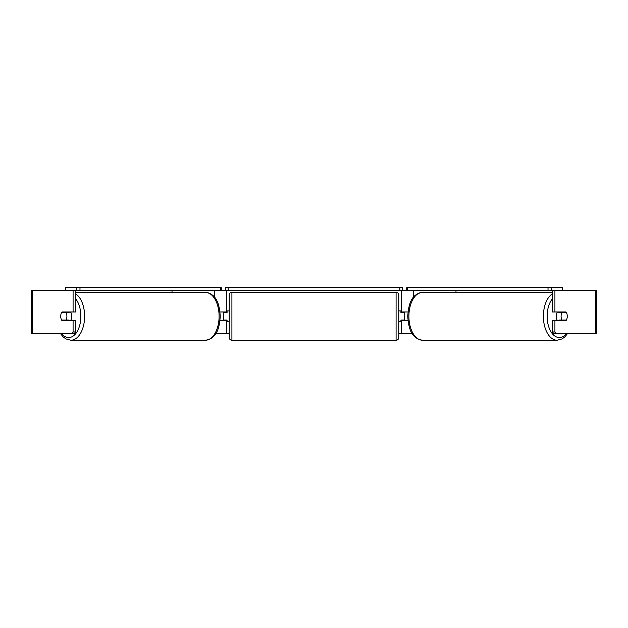 <?xml version="1.0" encoding="UTF-8"?>
<svg xmlns="http://www.w3.org/2000/svg" width="628" height="628" viewBox="0 0 628 628"><rect width="100%" height="100%" fill="white"/><g stroke="black" fill="none" stroke-linecap="round" stroke-linejoin="round"><path stroke-width="0.94" d="M220.012 320.594L226.527 320.594L226.527 320.052M215.804 333.515L226.527 333.515L226.527 320.594M79.984 290.45L76.231 290.45L76.231 287.757L79.984 287.757L79.984 290.45L220.64 290.45L220.64 287.757L221.299 287.757L221.299 290.45L225.452 290.45L225.452 287.757L402.548 287.757L402.548 290.45L399.855 290.45L399.855 287.757M223.301 320.594L223.301 311.983M226.527 312.516L226.527 290.45M226.527 311.983L220.012 311.983M172.017 292.334L172.017 290.45M407.988 320.594L401.473 320.594L401.473 320.052M412.196 333.515L401.473 333.515L401.473 320.594M562.57 290.45L562.57 287.757L406.701 287.757L406.701 290.45L402.548 290.45M404.699 320.594L404.699 320.052L400.931 320.052L400.931 321.669L398.78 321.669M404.699 320.052L404.699 311.983M401.473 312.516L401.473 290.45M401.473 311.983L407.988 311.983M455.983 292.334L455.983 290.45M557.476 320.594A5.385 3.085 -90 0 1 556.243 316.284A5.385 3.085 -90 0 1 557.476 311.983M561.094 316.284A5.385 3.085 -90 0 1 561.974 312.516L566.385 312.516A5.385 3.085 -90 0 1 567.272 316.284A5.385 3.085 -90 0 1 566.385 320.052L561.974 320.052A5.385 3.085 -90 0 1 561.094 316.284M559.242 311.983A5.385 3.085 -90 0 0 558.889 312.516L561.974 312.516M562.947 311.983A5.385 3.085 -90 0 1 563.3 312.516M563.3 320.052A5.385 3.085 -90 0 1 562.947 320.594M559.242 320.594A5.385 3.085 -90 0 1 558.889 320.052L561.974 320.052M73.084 311.983L73.084 290.45L75.729 290.45L75.729 311.983L61.968 311.983A5.385 3.085 -90 0 0 60.728 316.284A5.385 3.085 -90 0 0 61.968 320.594L73.084 320.594L73.084 331.961L75.729 331.961L75.729 320.594L73.084 320.594M64.26 320.052A5.385 3.085 -90 0 0 64.613 320.594M226.527 333.515L229.22 333.515M398.78 333.515L401.473 333.515M556.463 333.515L596.6 333.515L596.6 290.45L552.271 290.45L552.271 311.983L566.032 311.983A5.385 3.085 -90 0 1 566.032 320.594L554.917 320.594L554.917 331.961L556.463 333.515L553.817 333.515L552.271 331.961L552.271 320.594L554.917 320.594M554.917 311.983L554.917 290.45M552.271 331.961L554.917 331.961M563.387 311.983A5.385 3.085 -90 0 1 563.74 312.516M563.74 320.052A5.385 3.085 -90 0 1 563.387 320.594M75.729 331.961L74.183 333.515L31.4 333.515L31.4 290.45L73.084 290.45M64.613 311.983A5.385 3.085 -90 0 0 64.26 312.516M71.537 333.515L73.084 331.961M31.4 333.515L31.4 290.45M70.524 320.594A5.385 3.085 -90 0 0 71.757 316.284A5.385 3.085 -90 0 0 70.524 311.983M66.026 320.052A5.385 3.085 -90 0 0 66.906 316.284A5.385 3.085 -90 0 0 66.026 312.516L61.615 312.516A5.385 3.085 -90 0 0 60.728 316.284A5.385 3.085 -90 0 0 61.615 320.052L69.111 320.052A5.385 3.085 -90 0 1 68.758 320.594M64.7 320.052A5.385 3.085 -90 0 0 65.053 320.594M66.026 312.516L69.111 312.516A5.385 3.085 -90 0 0 68.758 311.983M65.053 311.983A5.385 3.085 -90 0 0 64.7 312.516M231.913 292.334A2.693 2.693 0 0 0 229.22 295.027L229.22 337.55A2.693 2.693 0 0 0 231.913 340.243L396.087 340.243A2.693 2.693 0 0 0 398.78 337.55L398.78 295.027A2.693 2.693 0 0 0 396.087 292.334L231.913 292.334L231.913 340.243M229.22 310.907L227.069 310.907L227.069 312.516L223.301 312.516M223.301 320.052L227.069 320.052L227.069 321.669L229.22 321.669M404.699 312.516L400.931 312.516L400.931 310.907L398.78 310.907M76.231 287.757L65.43 287.757L65.43 290.45M79.984 287.757L220.64 287.757M221.299 290.45L220.64 290.45M228.145 287.757L228.145 290.45L399.855 290.45M228.145 290.45L225.452 290.45M548.016 287.757L548.016 290.45L551.769 290.45L551.769 287.757M548.016 290.45L407.36 290.45L407.36 287.757M406.701 290.45L407.36 290.45M214.776 297.594L214.776 290.45M413.224 297.594L413.224 290.45M552.271 293.88A23.95 13.738 90 0 0 543.385 316.284A23.95 13.738 90 0 0 557.13 340.243L562.123 338.908L565.004 336.726L567.571 333.515M566.48 333.515A21.266 12.199 -90 0 1 553.786 335.226A21.266 12.199 -90 0 1 547.137 316.284A21.266 12.199 -90 0 1 552.271 298.952M408.899 316.284A23.95 13.738 -90 0 1 422.644 292.334C410.932 294.022 408.593 304.784 407.753 316.284C408.593 327.792 410.932 338.555 422.644 340.243A23.95 13.738 -90 0 1 408.899 316.284M595.43 333.515L595.43 290.45M32.57 333.515L32.57 290.45M75.729 293.88A23.95 13.738 90 0 1 84.615 316.284A23.95 13.738 90 0 1 70.87 340.243L65.877 338.908L62.996 336.726L60.429 333.515M61.52 333.515A21.266 12.199 -90 0 0 74.214 335.226A21.266 12.199 -90 0 0 80.863 316.284A21.266 12.199 -90 0 0 75.729 298.952M205.356 292.334C217.068 294.022 219.407 304.784 220.247 316.284C219.407 327.792 217.068 338.555 205.356 340.243A23.95 13.738 -90 0 0 219.101 316.284A23.95 13.738 -90 0 0 205.356 292.334L75.729 292.334M396.087 340.243L396.087 292.334M422.644 292.334L552.271 292.334M422.644 340.243L557.13 340.243M205.356 340.243L70.87 340.243"/></g></svg>

